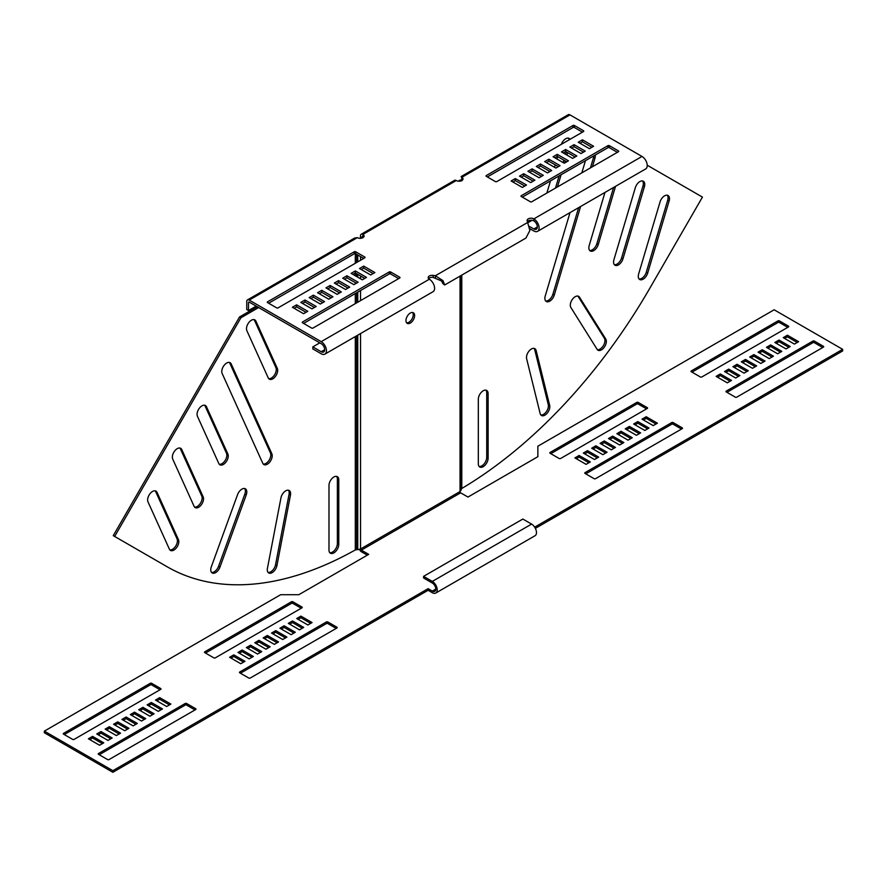 <?xml version="1.0" encoding="UTF-8"?>
<svg xmlns="http://www.w3.org/2000/svg" width="887" height="887" viewBox="0 0 887 887"><rect width="100%" height="100%" fill="white"/><g stroke="black" fill="none" stroke-linecap="round" stroke-linejoin="round"><path stroke-width="1.33" d="M280.957 497.873A6.919 3.991 -60 0 1 285.714 490.844A6.919 3.991 -60 0 1 289.173 490.5A6.919 3.991 -60 0 1 290.459 495.123L276.932 565.584A6.919 3.991 -60 0 1 273.484 571.649A6.919 3.991 -60 0 1 268.717 572.958A6.919 3.991 -60 0 1 267.43 568.334L280.957 497.873M237.572 494.624A6.919 3.991 -60 0 1 241.896 489.136A6.919 3.991 -60 0 1 245.355 488.792A6.919 3.991 -60 0 1 246.22 494.946L219.965 567.115A6.919 3.991 -60 0 1 212.181 572.947A6.919 3.991 -60 0 1 211.328 566.804L237.572 494.624M328.988 485.477A6.919 3.991 -60 0 1 333.878 476.995A6.919 3.991 -60 0 1 337.337 476.663A6.919 3.991 -60 0 1 338.767 479.823L338.767 544.396A6.919 3.991 -60 0 1 335.752 551.359A6.919 3.991 -60 0 1 330.419 553.222A6.919 3.991 -60 0 1 328.988 550.051L328.988 485.477M246.863 330.663A6.919 3.991 -60 0 1 251.387 320.24A6.919 3.991 -60 0 1 254.846 319.897A6.919 3.991 -60 0 1 255.899 321.116L277.309 368.427A6.919 3.991 -60 0 1 275.502 376.321A6.919 3.991 -60 0 1 269.326 379.192A6.919 3.991 -60 0 1 268.262 377.962L246.863 330.663M222.149 373.471A6.919 3.991 -60 0 1 226.673 363.049A6.919 3.991 -60 0 1 230.132 362.705A6.919 3.991 -60 0 1 231.185 363.925L271.854 453.8A6.919 3.991 -60 0 1 270.047 461.706A6.919 3.991 -60 0 1 263.871 464.566A6.919 3.991 -60 0 1 262.807 463.347L222.149 373.471M197.435 416.28A6.919 3.991 -60 0 1 201.959 405.858A6.919 3.991 -60 0 1 205.418 405.514A6.919 3.991 -60 0 1 206.471 406.734L227.87 454.033A6.919 3.991 -60 0 1 226.074 461.939A6.919 3.991 -60 0 1 219.898 464.799A6.919 3.991 -60 0 1 218.834 463.579L197.435 416.28M172.721 459.089A6.919 3.991 -60 0 1 177.234 448.667A6.919 3.991 -60 0 1 180.704 448.323A6.919 3.991 -60 0 1 181.757 449.543L203.156 496.842A6.919 3.991 -60 0 1 201.36 504.747A6.919 3.991 -60 0 1 195.184 507.608A6.919 3.991 -60 0 1 194.12 506.388L172.721 459.089M148.007 501.887A6.919 3.991 -60 0 1 152.52 491.465A6.919 3.991 -60 0 1 155.979 491.132A6.919 3.991 -60 0 1 157.043 492.352L178.442 539.651A6.919 3.991 -60 0 1 176.646 547.556A6.919 3.991 -60 0 1 170.47 550.417A6.919 3.991 -60 0 1 169.406 549.197L148.007 501.887M531.391 349.001A6.919 3.991 120 0 0 526.634 358.758L540.172 413.608A6.919 3.991 120 0 0 541.458 415.493A6.919 3.991 120 0 0 547.323 413.032A6.919 3.991 120 0 0 549.663 405.392L536.136 350.542A6.919 3.991 120 0 0 534.85 348.658A6.919 3.991 120 0 0 531.391 349.001M575.197 296.702A6.919 3.991 120 0 0 570.873 307.501L597.128 349.356A6.919 3.991 120 0 0 597.993 350.21A6.919 3.991 120 0 0 604.369 347.072A6.919 3.991 120 0 0 605.777 339.067L579.521 297.212A6.919 3.991 120 0 0 578.657 296.358A6.919 3.991 120 0 0 575.197 296.702M483.215 390.779A6.919 3.991 120 0 0 478.326 399.25L478.326 463.834A6.919 3.991 120 0 0 479.756 466.994A6.919 3.991 120 0 0 485.089 465.143A6.919 3.991 120 0 0 488.116 458.18L488.116 393.606A6.919 3.991 120 0 0 486.675 390.435A6.919 3.991 120 0 0 483.215 390.779M570.053 139.292A6.919 3.991 120 0 0 569.177 138.416A6.919 3.991 120 0 0 565.718 138.76A6.919 3.991 120 0 0 561.371 144.304M639.86 181.569A6.919 3.991 120 0 0 635.336 187.667L613.937 259.68A6.919 3.991 120 0 0 615.001 265.235A6.919 3.991 120 0 0 622.973 258.793L644.383 186.78A6.919 3.991 120 0 0 643.319 181.225A6.919 3.991 120 0 0 639.86 181.569M664.574 195.839A6.919 3.991 120 0 0 660.05 201.937L638.651 273.95A6.919 3.991 120 0 0 639.715 279.505A6.919 3.991 120 0 0 647.687 273.063L669.097 201.039A6.919 3.991 120 0 0 668.033 195.495A6.919 3.991 120 0 0 664.574 195.839M410.293 323.068A6.131 3.537 120 0 0 414.296 317.668A6.131 3.537 120 0 0 413.364 312.756A6.131 3.537 120 0 0 410.293 313.056A6.131 3.537 120 0 0 406.29 318.455A6.131 3.537 120 0 0 407.233 323.367A6.131 3.537 120 0 0 410.293 323.068M406.612 322.824A6.131 3.537 120 0 0 408.896 322.258A6.131 3.537 120 0 0 412.688 317.502A6.131 3.537 120 0 0 412.577 312.49M165.924 566.061A383.572 221.462 -60 0 1 165.858 566.017L167.255 566.826A383.572 221.462 -60 0 0 355.31 549.951L356.707 549.641A383.572 313.189 0 0 0 357.749 549.652L360.543 548.986A383.572 221.462 -60 0 0 360.665 548.909A0.987 0.565 60 0 0 361.364 550.128L368.704 554.364L298.797 594.722L280.625 594.722L44.35 731.132L112.86 770.681L428.122 588.669L432.313 591.086A4.945 2.849 -120 0 0 434.785 591.33A4.945 2.849 -120 0 0 435.805 589.068A4.945 2.849 -120 0 0 432.313 583.014L423.576 577.969L423.576 576.362L522.842 519.05L531.579 524.095L432.313 581.406L423.576 576.362M44.35 731.132L44.35 732.751L112.86 772.3L428.122 590.276L432.313 592.704A6.919 3.991 -120 0 0 435.772 593.048L535.038 535.737A6.919 3.991 -120 0 0 536.469 532.566A6.919 3.991 -120 0 0 531.579 524.095M435.772 593.048A6.919 3.991 -120 0 0 437.213 589.877A6.919 3.991 -120 0 0 432.313 581.406M361.364 550.128L460.63 492.817A0.987 0.565 60 0 1 459.932 491.609A383.572 221.462 120 0 0 460.043 491.531L460.043 276.101M458.646 181.17L458.623 181.192A1.974 1.142 0 0 0 459.233 180.371L461.207 179.928L459.233 180.371M360.488 237.849L360.488 235.831A3.459 1.996 60 0 1 361.209 234.246A3.459 1.996 60 0 1 362.938 234.412L362.938 236.43L362.24 236.84A0.987 0.565 60 0 1 362.938 236.43L359.701 238.304M367.307 555.173L361.364 551.736A2.96 1.707 60 0 1 359.523 549.408M460.63 492.817L467.97 497.053L537.866 456.694L537.866 446.205L774.14 309.785L842.65 349.345L534.673 527.155M597.284 457.903L587.504 452.259L584.71 453.867M605.677 453.057L595.887 447.414L593.093 449.022M614.07 448.223L604.28 442.569L601.486 444.187M622.452 443.378L612.662 437.723L609.868 439.342M646.568 408.874L638.185 404.028A0.987 0.565 0 0 0 636.788 404.028L550.805 453.667M647.621 428.842L637.831 423.199L635.037 424.806M639.228 433.688L629.448 428.044L626.643 429.652M630.845 438.533L621.055 432.878L618.261 434.497M588.901 462.748L579.111 457.093L576.317 458.712M681.526 429.053L673.133 424.208A0.987 0.565 0 0 0 671.736 424.208L585.753 473.846M656.003 424.008L646.224 418.354L643.43 419.972M738.494 376.376L728.704 370.733L725.91 372.34M746.887 371.542L737.097 365.887L734.303 367.506M755.269 366.697L745.479 361.042L742.685 362.661M763.663 361.852L753.872 356.197L751.078 357.816M787.778 327.347L779.385 322.502A0.987 0.565 0 0 0 777.988 322.502L692.004 372.141M788.82 347.327L779.041 341.672L776.247 343.291M780.438 352.161L770.648 346.518L767.854 348.125M772.045 357.006L762.266 351.363L759.46 352.971M730.101 381.222L720.322 375.578L717.528 377.186M822.726 347.527L814.344 342.681A0.987 0.565 0 0 0 812.935 342.681L726.963 392.32M797.213 342.482L787.423 336.827L784.629 338.446M842.65 349.345L842.65 350.953L535.371 528.364M289.716 624.182L292.51 622.563L302.29 628.218M281.323 629.027L284.117 627.408L293.907 633.063M272.93 633.872L275.735 632.254L285.514 637.908M264.548 638.707L267.342 637.099L277.132 642.742M205.474 653.043L291.457 603.393A0.987 0.565 180 0 1 292.854 603.393L301.247 608.238M239.379 653.242L242.173 651.623L251.963 657.278M247.772 648.397L250.566 646.778L260.357 652.433M256.155 643.552L258.96 641.944L268.739 647.588M298.099 619.337L300.893 617.729L310.683 623.373M240.432 673.222L326.416 623.572A0.987 0.565 180 0 1 327.813 623.572L336.195 628.417M230.997 658.087L233.791 656.469L243.57 662.123M148.506 705.708L151.3 704.09L161.09 709.744M140.113 710.554L142.918 708.935L152.697 714.589M131.731 715.388L134.525 713.78L144.315 719.424M123.337 720.233L126.142 718.625L135.922 724.269M64.274 734.558L150.258 684.919A0.987 0.565 180 0 1 151.655 684.919L160.037 689.764M98.18 734.769L100.974 733.15L110.753 738.804M106.562 729.923L109.356 728.305L119.146 733.959M114.955 725.078L117.749 723.459L127.54 729.114M156.899 700.863L159.693 699.244L169.472 704.899M99.222 754.737L185.206 705.098A0.987 0.565 180 0 1 186.603 705.098L194.996 709.944M89.787 739.603L92.581 737.995L102.371 743.639M594.49 459.521L598.681 457.093L587.504 450.64L583.302 453.057L594.49 459.521M602.883 454.676L607.074 452.259L595.887 445.795L591.696 448.223L602.883 454.676M611.265 449.831L615.467 447.414L604.28 440.95L600.089 443.378L611.265 449.831M619.658 444.986L623.849 442.569L612.662 436.116L608.471 438.533L619.658 444.986M647.266 408.463A0.987 0.565 0 0 0 647.266 407.654L638.185 402.41A0.987 0.565 0 0 0 636.788 402.41L550.106 452.459A0.987 0.565 0 0 0 550.106 453.268L559.187 458.512A0.987 0.565 0 0 0 560.584 458.512L647.266 408.463L647.266 407.654M644.827 430.461L649.018 428.044L637.831 421.58L633.64 424.008L644.827 430.461M636.434 435.306L640.625 432.878L629.448 426.425L625.246 428.842L636.434 435.306M628.04 440.152L632.243 437.723L621.055 431.27L616.864 433.688L628.04 440.152M586.107 464.367L590.298 461.939L579.111 455.486L574.92 457.903L586.107 464.367M673.133 422.589A0.987 0.565 0 0 0 671.736 422.589L585.054 472.638A0.987 0.565 0 0 0 585.054 473.447L594.146 478.692A0.987 0.565 0 0 0 595.543 478.692L682.225 428.643A0.987 0.565 0 0 0 682.225 427.833L673.133 422.589L673.133 424.208M642.022 419.163L653.209 425.616L657.4 423.199L646.224 416.735L642.022 419.163M735.7 377.995L739.891 375.578L728.704 369.114L724.513 371.542L735.7 377.995M744.082 373.15L748.284 370.733L737.097 364.269L732.906 366.697L744.082 373.15M752.475 368.305L756.666 365.887L745.479 359.435L741.288 361.852L752.475 368.305M760.858 363.47L765.06 361.042L753.872 354.589L749.681 357.006L760.858 363.47M788.476 326.937A0.987 0.565 0 0 0 788.476 326.139L779.385 320.883A0.987 0.565 0 0 0 777.988 320.883L691.306 370.932A0.987 0.565 0 0 0 691.306 371.742L700.397 376.986A0.987 0.565 0 0 0 701.794 376.986L788.476 326.937L788.476 326.139M786.026 348.935L790.217 346.518L779.041 340.054L774.839 342.482L786.026 348.935M777.644 353.78L781.835 351.363L770.648 344.899L766.457 347.327L777.644 353.78M769.251 358.625L773.442 356.197L762.266 349.744L758.063 352.161L769.251 358.625M727.307 382.84L731.498 380.412L720.322 373.959L716.119 376.376L727.307 382.84M814.344 341.063A0.987 0.565 0 0 0 812.935 341.063L726.265 391.112A0.987 0.565 0 0 0 726.265 391.921L735.345 397.165A0.987 0.565 0 0 0 736.742 397.165L823.424 347.116A0.987 0.565 0 0 0 823.424 346.318L814.344 341.063L814.344 342.681M783.232 337.637L794.419 344.089L798.61 341.672L787.423 335.219L783.232 337.637M303.698 627.408L299.496 629.837L288.319 623.373L292.51 620.955L303.698 627.408M295.304 632.254L291.113 634.671L279.926 628.218L284.117 625.801L295.304 632.254M286.911 637.099L282.72 639.516L271.533 633.063L275.735 630.635L286.911 637.099M278.529 641.944L274.338 644.361L263.151 637.908L267.342 635.48L278.529 641.944M215.264 657.877A0.987 0.565 180 0 1 213.867 657.877L204.775 652.632A0.987 0.565 180 0 1 204.775 651.823L291.457 601.785A0.987 0.565 180 0 1 292.854 601.785L301.946 607.03A0.987 0.565 180 0 1 301.946 607.839L215.264 657.877M253.36 656.469L249.169 658.886L237.982 652.433L242.173 650.016L253.36 656.469M261.754 651.623L257.552 654.052L246.375 647.588L250.566 645.171L261.754 651.623M270.136 646.778L265.945 649.206L254.757 642.742L258.96 640.325L270.136 646.778M312.08 622.563L307.889 624.991L296.702 618.527L300.893 616.11L312.08 622.563M239.734 672.812A0.987 0.565 180 0 1 239.734 672.002L326.416 621.964A0.987 0.565 180 0 1 327.813 621.964L336.894 627.209A0.987 0.565 180 0 1 336.894 628.018L250.212 678.056A0.987 0.565 180 0 1 248.815 678.056L239.734 672.812L239.734 672.002M233.791 654.85L244.978 661.314L240.776 663.731L229.6 657.278L233.791 654.85L233.791 656.469M162.487 708.935L158.296 711.352L147.109 704.899L151.3 702.482L162.487 708.935M154.094 713.78L149.903 716.197L138.716 709.744L142.918 707.316L154.094 713.78M145.712 718.625L141.521 721.042L130.334 714.589L134.525 712.161L145.712 718.625M137.319 723.459L133.128 725.888L121.94 719.424L126.142 717.006L137.319 723.459M74.064 739.403A0.987 0.565 180 0 1 72.656 739.403L63.576 734.159A0.987 0.565 180 0 1 63.576 733.349L150.258 683.312A0.987 0.565 180 0 1 151.655 683.312L160.735 688.556A0.987 0.565 180 0 1 160.735 689.365L74.064 739.403M112.161 737.995L107.959 740.412L96.783 733.959L100.974 731.531L112.161 737.995M120.543 733.15L116.352 735.567L105.165 729.114L109.356 726.697L120.543 733.15M128.937 728.305L124.734 730.733L113.558 724.269L117.749 721.852L128.937 728.305M170.881 704.09L166.678 706.518L155.502 700.054L159.693 697.637L170.881 704.09M98.524 754.338A0.987 0.565 180 0 1 98.524 753.529L185.206 703.491A0.987 0.565 180 0 1 186.603 703.491L195.694 708.735A0.987 0.565 180 0 1 195.694 709.545L109.012 759.582A0.987 0.565 180 0 1 107.615 759.582L98.524 754.338L98.524 753.529M92.581 736.376L103.768 742.84L99.577 745.257L88.39 738.804L92.581 736.376L92.581 737.995M787.423 336.827L787.423 335.219M720.322 375.578L720.322 373.959M762.266 351.363L762.266 349.744M770.648 346.518L770.648 344.899M779.041 341.672L779.041 340.054M753.872 356.197L753.872 354.589M745.479 361.042L745.479 359.435M737.097 365.887L737.097 364.269M728.704 370.733L728.704 369.114M646.224 418.354L646.224 416.735M579.111 457.093L579.111 455.486M621.055 432.878L621.055 431.27M629.448 428.044L629.448 426.425M637.831 423.199L637.831 421.58M612.662 437.723L612.662 436.116M604.28 442.569L604.28 440.95M595.887 447.414L595.887 445.795M587.504 452.259L587.504 450.64M461.207 275.436L461.207 489.912L460.043 491.531M647.233 165.226L702.437 197.102L649.838 288.208A383.572 221.462 120 0 1 461.783 488.482L461.207 489.314M461.207 179.994L461.783 180.848M639.083 278.973A6.919 3.991 120 0 0 646.29 272.254L667.689 200.24A6.919 3.991 120 0 0 667.257 195.218M614.369 264.703A6.919 3.991 120 0 0 621.576 257.984L642.975 185.971A6.919 3.991 120 0 0 642.543 180.948M604.967 192.435L589.223 245.411A6.919 3.991 120 0 0 590.276 250.966A6.919 3.991 120 0 0 598.259 244.524L615.556 186.314M589.655 250.433A6.919 3.991 120 0 0 596.862 243.714L613.582 187.456M545.682 300.981A6.919 3.991 120 0 0 552.889 294.262L578.634 207.636M570.008 212.614L545.25 295.959A6.919 3.991 120 0 0 546.303 301.502A6.919 3.991 120 0 0 554.286 295.061L580.608 206.494M585.453 160.68L581.828 172.854M592.427 166.734L594.944 158.241A6.919 3.991 120 0 0 595.266 155.014M590.443 167.876L593.547 157.431A6.919 3.991 120 0 0 593.88 155.802M557.701 156.611L556.981 159.028M555.24 164.882L554.53 167.288M550.494 180.859L546.88 193.033M569.132 139.824A6.919 3.991 120 0 0 568.401 138.139M557.468 186.913L561.094 174.739M564.564 163.042L565.196 160.935M566.926 155.081L567.647 152.664M555.495 188.055L559.109 175.881M563.079 162.543L563.788 160.126M565.529 154.271L566.25 151.865M479.135 466.473A6.919 3.991 120 0 0 484.147 463.834A6.919 3.991 120 0 0 486.719 457.37L486.719 392.797A6.919 3.991 120 0 0 485.91 390.158M597.361 349.678A6.919 3.991 120 0 0 603.348 345.675A6.919 3.991 120 0 0 604.38 338.257L578.124 296.402A6.919 3.991 120 0 0 577.892 296.081M540.826 414.961A6.919 3.991 120 0 0 546.348 411.668A6.919 3.991 120 0 0 548.266 404.583L534.739 349.744A6.919 3.991 120 0 0 534.074 348.38M112.86 772.3L112.86 770.681M428.122 590.276L428.122 588.669M159.693 699.244L159.693 697.637M117.749 723.459L117.749 721.852M109.356 728.305L109.356 726.697M100.974 733.15L100.974 731.531M126.142 718.625L126.142 717.006M134.525 713.78L134.525 712.161M142.918 708.935L142.918 707.316M151.3 704.09L151.3 702.482M300.893 617.729L300.893 616.11M258.96 641.944L258.96 640.325M250.566 646.778L250.566 645.171M242.173 651.623L242.173 650.016M267.342 637.099L267.342 635.48M275.735 632.254L275.735 630.635M284.117 627.408L284.117 625.801M292.51 622.563L292.51 620.955M167.255 566.826L114.656 536.458L240.909 317.779L258.638 307.545M240.909 317.779L239.512 316.981L113.259 535.648L114.656 536.458M239.512 316.981L257.241 306.736M155.214 490.844A6.919 3.991 -60 0 1 155.646 491.542L177.045 538.841A6.919 3.991 -60 0 1 175.648 546.17A6.919 3.991 -60 0 1 169.838 549.885M179.928 448.035A6.919 3.991 -60 0 1 180.36 448.733L201.759 496.033A6.919 3.991 -60 0 1 200.362 503.361A6.919 3.991 -60 0 1 194.552 507.087M204.642 405.237A6.919 3.991 -60 0 1 205.074 405.924L226.473 453.235A6.919 3.991 -60 0 1 225.076 460.553A6.919 3.991 -60 0 1 219.266 464.278M229.356 362.428A6.919 3.991 -60 0 1 229.788 363.116L270.457 452.991A6.919 3.991 -60 0 1 269.049 460.32A6.919 3.991 -60 0 1 263.239 464.045M254.07 319.619A6.919 3.991 -60 0 1 254.502 320.307L275.901 367.617A6.919 3.991 -60 0 1 274.504 374.946A6.919 3.991 -60 0 1 268.694 378.66M336.572 476.374A6.919 3.991 -60 0 1 337.37 479.024L337.37 543.598A6.919 3.991 -60 0 1 334.798 550.051A6.919 3.991 -60 0 1 329.787 552.69M244.59 488.515A6.919 3.991 -60 0 1 244.823 494.137L218.568 566.305A6.919 3.991 -60 0 1 211.561 572.425M288.397 490.223A6.919 3.991 -60 0 1 289.062 494.314L275.535 564.786A6.919 3.991 -60 0 1 268.096 572.425M361.209 234.246L454.532 180.36A3.459 1.996 60 0 1 456.262 180.538A3.958 2.284 0 0 0 461.85 180.538A3.958 2.284 0 0 0 463.003 178.919A3.958 2.284 0 0 0 461.85 177.311L461.85 179.329A3.958 2.284 0 0 1 462.604 179.928M456.262 180.538L362.938 234.412A3.958 2.284 180 0 1 364.091 236.031A3.958 2.284 180 0 1 362.938 237.649A3.958 2.284 180 0 1 357.339 237.649L354.578 238.071L247.473 299.906A3.459 1.996 60 0 1 249.203 300.083L321.205 341.65A7.418 4.28 60 0 1 326.05 348.181A7.418 4.28 60 0 1 324.908 354.124A7.418 4.28 60 0 1 321.205 353.758L312.812 348.913L312.812 346.895L319.808 342.859M428.598 278.607A3.958 2.284 180 0 1 433.166 277.409L442.824 281.523L442.824 283.541L441.427 280.525M256.188 306.137L248.504 310.572L248.504 302.5A0.987 0.565 60 0 1 249.203 302.101L321.205 343.668A4.945 2.849 60 0 1 324.431 348.026A4.945 2.849 60 0 1 323.677 351.984A4.945 2.849 60 0 1 321.205 351.74L312.812 346.895M362.938 236.43A3.958 2.284 180 0 1 363.692 237.04M529.484 226.451L533.852 228.968A4.945 2.849 -120 0 0 536.325 229.212A4.945 2.849 -120 0 0 537.078 225.254A4.945 2.849 -120 0 0 533.852 220.896A3.958 2.284 0 0 0 527.455 221.562M373.139 273.562L363.703 268.118L361.253 269.526M364.757 278.407L355.321 272.963L352.871 274.371M356.363 283.252L346.928 277.797L344.478 279.217M347.981 288.098L338.535 282.643L336.095 284.062M339.588 292.932L330.152 287.488L327.702 288.896M331.195 297.777L321.759 292.333L319.32 293.741M322.813 302.622L313.377 297.178L310.927 298.586M314.419 307.467L304.984 302.012L302.534 303.432M306.037 312.313L296.602 306.858L294.151 308.277M398.651 278.607L390.613 273.972A0.987 0.565 0 0 0 389.216 273.972L303.587 323.411M363.703 258.427L355.665 253.793A0.987 0.565 0 0 0 354.268 253.793L268.639 303.232M512.874 181.99L515.325 180.582L524.76 186.026M521.268 177.145L523.718 175.737L533.154 181.181M529.661 172.3L532.1 170.892L541.536 176.336M538.043 167.466L540.493 166.046L549.929 171.501M546.436 162.62L548.876 161.201L558.322 166.656M554.818 157.775L557.269 156.367L566.704 161.811M563.212 152.93L565.662 151.522L575.098 156.966M571.594 148.085L574.044 146.677L583.48 152.12M579.987 143.25L582.437 141.831L591.873 147.286M522.321 197.125L607.95 147.685A0.987 0.565 180 0 1 609.347 147.685L617.385 152.331M487.362 176.945L573.002 127.506A0.987 0.565 180 0 1 574.399 127.506L582.437 132.152M390.613 271.954A0.987 0.565 0 0 0 389.216 271.954L302.534 321.992A0.987 0.565 0 0 0 302.534 322.801L311.625 328.046A0.987 0.565 0 0 0 313.022 328.046L399.704 278.008A0.987 0.565 0 0 0 399.704 277.199L390.613 271.954L390.613 273.972M304.984 299.994L300.793 302.423L311.98 308.876L316.171 306.458L304.984 299.994L304.984 302.012M321.759 290.315L317.568 292.732L328.755 299.196L332.947 296.768L321.759 290.315L321.759 292.333M338.535 280.625L334.344 283.053L345.531 289.506L349.722 287.089L338.535 280.625L338.535 282.643M355.321 270.945L351.119 273.362L362.306 279.815L366.497 277.398L355.321 270.945L355.31 275.779M324.908 354.124L433.056 291.69A7.418 4.28 -120 0 0 434.186 285.747A7.418 4.28 -120 0 0 429.341 279.217A3.958 2.284 180 0 1 428.188 277.598A3.958 2.284 180 0 1 433.166 275.391L435.373 275.735L435.373 277.753M529.838 228.669L533.852 230.986A7.418 4.28 -120 0 0 537.555 231.352A7.418 4.28 -120 0 0 538.697 225.409A7.418 4.28 -120 0 0 533.852 218.878A3.958 2.284 0 0 0 529.539 218.379A3.958 2.284 0 0 0 527.1 220.486A3.958 2.284 0 0 0 527.233 221.085L529.872 230.509L525.936 238.06L444.675 284.982L442.824 283.541M461.151 176.535L568.257 114.7A3.459 1.996 60 0 1 569.986 114.878L641.988 156.445A7.418 4.28 60 0 1 646.834 162.975A7.418 4.28 60 0 1 645.703 168.918L537.555 231.352M359.512 268.517L370.699 274.981L374.891 272.553L363.703 266.1L359.512 268.517M346.928 275.779L342.737 278.208L353.913 284.66L358.115 282.243L346.928 275.779L346.928 277.797M330.152 285.47L325.961 287.887L337.138 294.351L341.34 291.923L330.152 285.47L330.152 287.488M313.377 295.16L309.175 297.577L320.362 304.03L324.553 301.613L313.377 295.16L313.377 297.178M296.602 304.84L292.4 307.268L303.587 313.721L307.778 311.304L296.602 304.84L296.602 306.858M276.677 307.867A0.987 0.565 0 0 0 278.075 307.867L364.757 257.829A0.987 0.565 0 0 0 364.757 257.019L355.665 251.775A0.987 0.565 0 0 0 354.268 251.775L267.586 301.813A0.987 0.565 0 0 0 267.586 302.622L276.677 307.867M521.268 196.515A0.987 0.565 180 0 1 521.268 195.717L607.95 145.668A0.987 0.565 180 0 1 609.347 145.668L618.439 150.912A0.987 0.565 180 0 1 618.439 151.721L531.756 201.77A0.987 0.565 180 0 1 530.359 201.77L521.268 196.515L521.268 195.717M569.853 147.076L574.044 144.659L585.232 151.112L581.04 153.54L569.853 147.076M553.078 156.766L557.269 154.349L568.456 160.802L564.254 163.219L553.078 156.766M536.302 166.457L540.493 164.028L551.681 170.492L547.479 172.91L536.302 166.457M519.516 176.136L523.718 173.719L534.894 180.172L530.703 182.6L519.516 176.136M515.325 178.564L526.512 185.017L522.321 187.434L511.134 180.981L515.325 178.564L515.325 180.582M527.909 171.291L532.1 168.874L543.287 175.327L539.096 177.755L527.909 171.291M544.685 161.611L548.876 159.183L560.063 165.647L555.872 168.064L544.685 161.611M561.46 151.921L565.662 149.504L576.838 155.957L572.647 158.385L561.46 151.921M578.235 142.242L582.437 139.813L593.614 146.277L589.423 148.694L578.235 142.242M583.48 130.733A0.987 0.565 180 0 1 583.48 131.542L496.798 181.591A0.987 0.565 180 0 1 495.401 181.591L486.32 176.336A0.987 0.565 180 0 1 486.32 175.537L573.002 125.488A0.987 0.565 180 0 1 574.399 125.488L583.48 130.733L583.48 131.542M527.832 222.36L435.373 275.735L443.012 280.658L444.675 284.982M248.504 310.572L246.752 309.563L246.752 301.491A3.459 1.996 60 0 1 247.473 299.906M363.703 266.1L363.703 268.118M462.604 178.176L461.573 177.256L461.85 179.329M528.009 222.648L532.078 220.309M523.718 173.719L523.718 175.737M532.1 168.874L532.1 170.892M540.493 164.028L540.493 166.046M548.876 159.183L548.876 161.201M557.269 154.349L557.269 156.367M565.662 149.504L565.662 151.522M574.044 144.659L574.044 146.677M582.437 139.813L582.437 141.831M360.665 548.909L459.932 491.609M360.543 548.986L360.543 333.545M360.543 300.615L360.543 290.526M360.543 278.806L360.543 275.979M360.543 260.257L360.543 256.609M435.805 589.068L432.313 591.086M812.935 342.681L812.935 341.063M823.424 347.116L823.424 346.318M726.265 391.921L726.265 391.112M691.306 371.742L691.306 370.932M777.988 322.502L777.988 320.883M779.385 322.502L779.385 320.883M671.736 424.208L671.736 422.589M682.225 428.643L682.225 427.833M585.054 473.447L585.054 472.638M550.106 453.268L550.106 452.459M636.788 404.028L636.788 402.41M638.185 404.028L638.185 402.41M461.783 488.482L461.783 275.103M667.689 200.24L669.097 201.039M646.29 272.254L647.687 273.063M642.975 185.971L644.383 186.78M621.576 257.984L622.973 258.793M596.862 243.714L598.259 244.524M552.889 294.262L554.286 295.061M593.547 157.431L594.944 158.241M486.719 392.797L488.116 393.606M486.719 457.37L488.116 458.18M578.124 296.402L579.521 297.212M604.38 338.257L605.777 339.067M534.739 349.744L536.136 350.542M548.266 404.583L549.663 405.392M195.694 709.545L195.694 708.735M186.603 705.098L186.603 703.491M185.206 705.098L185.206 703.491M160.735 689.365L160.735 688.556M151.655 684.919L151.655 683.312M150.258 684.919L150.258 683.312M63.576 734.159L63.576 733.349M336.894 628.018L336.894 627.209M327.813 623.572L327.813 621.964M326.416 623.572L326.416 621.964M301.946 607.839L301.946 607.03M292.854 603.393L292.854 601.785M291.457 603.393L291.457 601.785M204.775 652.632L204.775 651.823M357.749 549.652L357.749 335.164M357.749 302.223L357.749 292.133M357.749 277.188L357.749 274.36M357.749 261.865L357.749 254.99M356.707 549.641L356.707 335.763M356.707 302.822L356.707 292.732M356.707 276.589L356.707 273.761M356.707 262.463L356.707 254.392M355.31 549.951L355.31 336.572M355.31 303.631L355.31 293.542M355.31 283.862L355.31 282.643M355.31 263.273L355.31 253.66M155.646 491.542L157.043 492.352M177.045 538.841L178.442 539.651M180.36 448.733L181.757 449.543M201.759 496.033L203.156 496.842M205.074 405.924L206.471 406.734M226.473 453.235L227.87 454.033M270.457 452.991L271.854 453.8M229.788 363.116L231.185 363.925M275.901 367.617L277.309 368.427M254.502 320.307L255.899 321.116M337.37 479.024L338.767 479.823M337.37 543.598L338.767 544.396M244.823 494.137L246.22 494.946M218.568 566.305L219.965 567.115M289.062 494.314L290.459 495.123M275.535 564.786L276.932 565.584M533.852 220.896L533.852 218.878L641.988 156.445M461.85 177.311L569.986 114.878M357.339 237.649L249.203 300.083M429.341 279.217L321.205 341.65M433.166 275.391L433.166 277.409M324.697 349.722L321.205 351.74M249.203 302.101L248.504 302.5M389.216 271.954L389.216 273.972M302.534 321.992L302.534 322.801M399.704 277.199L399.704 278.008M364.757 257.019L364.757 257.829M355.665 251.775L355.665 253.793M354.268 251.775L354.268 253.793M267.586 301.813L267.586 302.622M533.852 228.968L537.345 226.95M607.95 145.668L607.95 147.685M609.347 145.668L609.347 147.685M618.439 150.912L618.439 151.721M486.32 175.537L486.32 176.336M573.002 125.488L573.002 127.506M574.399 125.488L574.399 127.506"/></g></svg>
